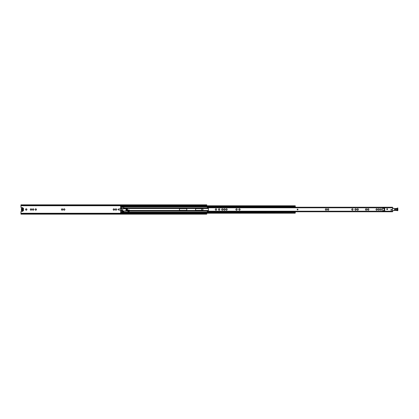 <?xml version="1.0" encoding="UTF-8"?>
<svg xmlns="http://www.w3.org/2000/svg" width="419" height="419" viewBox="0 0 419 419"><rect width="100%" height="100%" fill="white"/><g stroke="black" fill="none" stroke-linecap="round" stroke-linejoin="round"><path stroke-width="0.63" d="M26.271 210.129L26.863 209.809L26.627 208.924A0.686 0.686 0 0 0 26.214 208.814L25.941 208.887A0.686 0.686 0 0 0 25.638 209.191L25.564 209.463A0.686 0.686 0 0 0 25.679 209.877L26.271 210.129M25.878 210.076A0.686 0.686 0 0 0 26.292 210.186M31.006 210.129L31.598 209.809L31.367 208.924A0.686 0.686 0 0 0 30.954 208.814L30.681 208.887A0.686 0.686 0 0 0 30.378 209.191L30.304 209.463A0.686 0.686 0 0 0 30.414 209.877L31.006 210.129M30.613 210.076A0.686 0.686 0 0 0 31.027 210.186M33.117 210.129L33.719 209.809L33.478 208.924A0.686 0.686 0 0 0 33.064 208.814L32.792 208.887A0.686 0.686 0 0 0 32.488 209.191L32.415 209.463A0.686 0.686 0 0 0 32.525 209.877L33.117 210.129M32.724 210.076A0.686 0.686 0 0 0 33.143 210.186M35.777 210.129L36.369 209.809L36.139 208.924A0.686 0.686 0 0 0 35.725 208.814L35.453 208.887A0.686 0.686 0 0 0 35.149 209.191L35.076 209.463A0.686 0.686 0 0 0 35.186 209.877L35.777 210.129M35.385 210.076A0.686 0.686 0 0 0 35.798 210.186M33.478 208.924L33.064 208.814M32.792 208.887L32.488 209.191M31.598 209.809L31.603 209.809A0.686 0.686 0 0 1 31.305 210.113M31.367 208.924L30.954 208.814M30.681 208.887L30.378 209.191M36.369 209.809L36.38 209.809A0.686 0.686 0 0 1 36.076 210.113M36.139 208.924L35.725 208.814M35.453 208.887L35.149 209.191M26.863 209.809L26.868 209.809A0.686 0.686 0 0 1 26.565 210.113M26.627 208.924L26.214 208.814M25.941 208.887L25.638 209.191M64.851 209.516L64.914 209.537A0.686 0.686 0 0 0 64.804 209.123L64.851 209.516M64.835 209.809L64.536 210.113A0.686 0.686 0 0 0 64.84 209.809L64.914 209.537M64.207 208.872L64.599 208.924A0.686 0.686 0 0 0 64.186 208.814L64.207 208.872M63.672 209.201L63.913 208.887A0.686 0.686 0 0 0 63.609 209.191L63.672 209.201M63.898 210.034L63.85 210.076A0.686 0.686 0 0 0 64.264 210.186L63.898 210.034M63.651 209.877L63.536 209.463A0.686 0.686 0 0 0 63.651 209.877L63.85 210.076M64.264 210.186L64.536 210.113M62.127 210.129L62.803 209.537L62.489 208.924A0.686 0.686 0 0 0 62.075 208.814L61.803 208.887A0.686 0.686 0 0 0 61.499 209.191L61.425 209.463A0.686 0.686 0 0 0 61.535 209.877L62.127 210.129M61.74 210.076A0.686 0.686 0 0 0 62.153 210.186M62.719 209.809L62.73 209.809A0.686 0.686 0 0 1 62.426 210.113M62.489 208.924L62.075 208.814M61.803 208.887L61.499 209.191M113.868 210.129L114.46 209.809L114.23 208.924A0.686 0.686 0 0 0 113.811 208.814L113.539 208.887A0.686 0.686 0 0 0 113.235 209.191L113.161 209.463A0.686 0.686 0 0 0 113.277 209.877L113.868 210.129M113.476 210.076A0.686 0.686 0 0 0 113.889 210.186M115.979 210.129L116.576 209.809L116.341 208.924A0.686 0.686 0 0 0 115.922 208.814L115.649 208.887A0.686 0.686 0 0 0 115.345 209.191L115.277 209.463A0.686 0.686 0 0 0 115.387 209.877L115.979 210.129M115.586 210.076A0.686 0.686 0 0 0 116 210.186M116.341 208.924L115.922 208.814M115.649 208.887L115.345 209.191M114.46 209.809L114.466 209.809A0.686 0.686 0 0 1 114.162 210.113M114.23 208.924L113.811 208.814M113.539 208.887L113.235 209.191M206.75 213.208L206.75 213.858L20.95 213.858L20.95 213.528L206.75 213.528M20.95 205.472L206.75 205.472L206.75 205.142L20.95 205.142L20.95 207.431L22.553 207.688A0.33 0.33 0 0 1 22.851 208.102M22.851 210.893A0.33 0.33 0 0 1 22.553 211.312L20.95 211.569L20.95 213.528M206.75 205.472L206.75 205.792M201.665 208.652L201.665 210.348M33.415 210.113A0.686 0.686 0 0 0 33.719 209.809M33.792 209.537A0.686 0.686 0 0 0 33.677 209.123M31.676 209.537A0.686 0.686 0 0 0 31.566 209.123M26.942 209.537A0.686 0.686 0 0 0 26.832 209.123M36.448 209.537A0.686 0.686 0 0 0 36.338 209.123M63.609 209.191L63.536 209.463M64.186 208.814L63.913 208.887M62.803 209.537A0.686 0.686 0 0 0 62.688 209.123M114.539 209.537A0.686 0.686 0 0 0 114.429 209.123M116.273 210.113A0.686 0.686 0 0 0 116.576 209.809M116.65 209.537A0.686 0.686 0 0 0 116.54 209.123M20.95 205.142L20.95 204.844L206.75 204.844L206.75 205.142M206.75 213.858L206.75 214.156L20.95 214.156L20.95 213.858M22.28 210.678L22.61 210.427L22.28 210.678L22.28 208.316L22.61 208.316L22.28 208.316M22.61 209.872L22.61 210.678M113.161 209.463L113.277 209.877M115.277 209.463L115.387 209.877M61.425 209.463L61.535 209.877M25.564 209.463L25.679 209.877M35.076 209.463L35.186 209.877M30.304 209.463L30.414 209.877M32.415 209.463L32.525 209.877M120.62 210.317L118.043 209.83L118.043 209.17L120.62 208.683M23.239 210.794L23.527 210.401A0.414 0.414 0 0 1 23.239 210.794A1.299 1.299 0 0 1 22.94 210.857L22.836 210.904A0.566 0.566 0 0 1 22.055 210.904L21.95 210.857A1.299 1.299 0 0 1 21.652 210.794A0.414 0.414 0 0 1 21.364 210.401L21.364 210.045A0.498 0.498 0 0 1 21.395 209.872A1.084 1.084 0 0 0 21.395 209.118L21.552 209.06A1.252 1.252 0 0 1 21.552 209.929A0.33 0.33 0 0 0 21.531 210.045L21.652 210.794M21.95 210.857L21.966 210.689A0.33 0.33 0 0 1 22.17 210.783A0.398 0.398 0 0 0 22.72 210.783A0.33 0.33 0 0 1 22.925 210.689L22.94 210.857M22.28 209.872A0.414 0.414 0 0 1 22.28 209.123M22.61 208.316L22.61 209.123M23.186 210.637A1.131 1.131 0 0 1 22.925 210.689M23.359 210.401L23.359 210.045A0.33 0.33 0 0 0 23.338 209.929A1.252 1.252 0 0 1 23.338 209.06A0.33 0.33 0 0 0 23.359 208.945L23.239 208.196A0.414 0.414 0 0 1 23.527 208.594L23.527 208.945A0.498 0.498 0 0 1 23.495 209.118A1.084 1.084 0 0 0 23.495 209.872L23.338 209.929M21.652 208.196L21.364 208.594A0.414 0.414 0 0 1 21.652 208.196A1.299 1.299 0 0 1 21.95 208.138L22.055 208.091A0.566 0.566 0 0 1 22.836 208.091L22.925 208.301A1.131 1.131 0 0 1 23.186 208.353M22.925 208.301A0.33 0.33 0 0 1 22.72 208.212A0.398 0.398 0 0 0 22.17 208.212A0.33 0.33 0 0 1 21.966 208.301L21.95 208.138M21.704 208.353A1.131 1.131 0 0 1 21.966 208.301M21.531 208.594L21.531 208.945A0.33 0.33 0 0 0 21.552 209.06M21.966 210.689A1.131 1.131 0 0 1 21.704 210.637M23.527 210.401L23.527 210.045A0.498 0.498 0 0 0 23.495 209.872M21.364 208.594L21.364 208.945A0.498 0.498 0 0 0 21.395 209.118M22.94 208.138A1.299 1.299 0 0 1 23.239 208.196M126.355 209.793A0.293 0.293 0 0 0 126.643 209.5A0.293 0.293 0 0 0 126.355 209.207A0.293 0.293 0 0 0 126.061 209.5A0.293 0.293 0 0 0 126.355 209.793M123.94 208.128L123.757 207.295L121.699 207.478L121.699 211.522L123.757 211.705L123.94 210.93M129.345 210.479L129.262 209.998L127.847 209.998L127.847 211.48L129.262 211.48L129.345 210.479L208.437 210.479M120.62 213.109L120.62 205.891M294.95 213.109L294.95 212.203L120.62 212.271L294.95 212.203M294.95 206.797L120.62 206.797L294.95 206.797L294.95 205.891M289.492 211.763L290.456 211.909M290.456 207.091L289.492 207.237M196.359 208.652A0.848 0.848 0 0 0 195.511 209.5A0.848 0.848 0 0 0 196.359 210.348L202.147 210.348A0.848 0.848 0 0 0 202.995 209.5A0.848 0.848 0 0 0 202.147 208.652L196.359 208.652M180.233 208.652A0.848 0.848 0 0 0 179.384 209.5A0.848 0.848 0 0 0 180.233 210.348L186.02 210.348A0.848 0.848 0 0 0 186.869 209.5A0.848 0.848 0 0 0 186.02 208.652L180.233 208.652M128.879 210.097L128.879 210.987L128.23 210.987L128.23 210.097M128.879 210.181L128.23 210.181L128.879 210.181M120.62 212.957L294.95 213.187M290.456 212.203L290.456 211.789L294.772 211.789L295.28 211.977L295.28 212.883L294.95 212.883M294.95 206.117L295.28 206.117L295.28 207.023L294.772 207.211L290.456 207.237M290.456 207.211L290.456 206.797M294.95 205.907L120.62 206.043M295.28 206.117L294.95 206.038M294.73 207.227L295.28 207.237M294.866 207.175L295.165 207.065M290.456 211.794L289.911 211.763M290.456 207.206L289.629 207.237M289.629 211.763L289.911 211.794M125.883 208.573L125.271 208.746L124.7 208.295A0.833 0.833 0 0 0 124.38 208.175L124.066 208.128A0.498 0.498 0 0 0 123.924 208.128L123.563 208.18L123.663 208.882L121.84 209.044L122.18 211.48L126.501 210.568A1.079 1.079 0 0 0 126.837 208.536L124.988 208.521M126.789 209.437A0.44 0.44 0 0 1 126.412 209.935A0.44 0.44 0 0 1 125.915 209.563A0.44 0.44 0 0 1 126.292 209.065A0.44 0.44 0 0 1 126.789 209.437M122.977 210.574A0.293 0.293 0 0 1 122.73 210.904A0.293 0.293 0 0 1 122.4 210.657A0.293 0.293 0 0 1 122.652 210.328A0.293 0.293 0 0 1 122.977 210.574M126.522 208.322L126.329 207.892L125.815 208.096L125.878 208.536L126.522 208.322M121.84 209.044L121.798 208.746L123.364 208.526L123.406 208.824M123.663 208.882L125.155 208.672M297.574 209.086A0.414 0.414 0 0 0 297.16 209.5A0.414 0.414 0 0 0 297.574 209.914A0.414 0.414 0 0 0 297.988 209.5A0.414 0.414 0 0 0 297.574 209.086M391.325 209.4A0.435 0.435 0 0 0 390.89 209.83A0.435 0.435 0 0 0 391.325 210.265A0.435 0.435 0 0 0 391.755 209.83A0.435 0.435 0 0 0 391.325 209.4M387.166 208.735A0.435 0.435 0 0 0 386.732 209.17A0.435 0.435 0 0 0 387.166 209.6A0.435 0.435 0 0 0 387.601 209.17A0.435 0.435 0 0 0 387.166 208.735M377.315 209.809L377.257 208.95L376.508 208.751L375.958 209.301L376.262 210.092L376.87 210.254L377.315 209.809M379.431 209.809L379.368 208.95L378.619 208.751L378.069 209.301L378.378 210.092L378.986 210.254L379.431 209.809M381.541 209.809L381.484 208.95L380.73 208.751L380.18 209.301L380.489 210.092L381.096 210.254L381.541 209.809M368.872 209.809L368.814 208.95L368.06 208.751L367.515 209.301L367.819 210.092L368.427 210.254L368.872 209.809M366.761 209.809L366.704 208.95L365.949 208.751L365.399 209.301L365.708 210.092L366.316 210.254L366.761 209.809M358.313 209.809L358.255 208.95L357.507 208.751L356.957 209.301L357.26 210.092L357.868 210.254L358.313 209.809M353.028 209.809L352.971 208.95L352.217 208.751L351.672 209.301L351.976 210.092L352.583 210.254L353.028 209.809M356.202 209.809L356.145 208.95L355.396 208.751L354.846 209.301L355.15 210.092L355.757 210.254L356.202 209.809M328.758 209.809L328.695 208.95L327.946 208.751L327.396 209.301L327.705 210.092L328.313 210.254L328.758 209.809M326.642 209.809L326.584 208.95L325.835 208.751L325.285 209.301L325.589 210.092L326.197 210.254L326.642 209.809M240.077 209.809L240.019 208.95L239.27 208.751L238.72 209.301L239.024 210.092L239.631 210.254L240.077 209.809M237.17 209.809L237.112 208.95L236.358 208.751L235.808 209.301L236.117 210.092L236.725 210.254L237.17 209.809M227.161 209.809L227.103 208.95L226.349 208.751L225.799 209.301L226.108 210.092L226.716 210.254L227.161 209.809M225.05 209.809L224.993 208.95L224.238 208.751L223.688 209.301L223.997 210.092L224.605 210.254L225.05 209.809M222.939 209.809L222.877 208.95L222.128 208.751L221.578 209.301L221.887 210.092L222.494 210.254L222.939 209.809M219.76 209.809L219.703 208.95L218.954 208.751L218.404 209.301L218.708 210.092L219.315 210.254L219.76 209.809M216.586 209.809L216.529 208.95L215.78 208.751L215.23 209.301L215.534 210.092L216.141 210.254L216.586 209.809M207.248 211.401L208.358 210.542A0.267 0.267 0 0 0 208.395 210.097L208.395 208.903A0.267 0.267 0 0 0 208.358 208.458L207.248 207.52M392.551 207.379L392.551 211.763L207.248 211.763L207.248 211.249M384.705 208.253L382.61 208.421L382.777 210.747L384.705 210.747L384.705 208.253M207.248 207.379L207.253 207.787L392.551 207.787M384.239 208.253L384.239 210.747M394.625 209.421A0.498 0.498 0 0 1 395.159 208.966L396.987 209.102A0.498 0.498 0 0 1 397.448 209.636A0.498 0.498 0 0 1 396.908 210.092L395.086 209.956A0.498 0.498 0 0 1 394.625 209.421M397.82 207.965L397.888 210.385A0.33 0.33 0 0 1 397.479 210.684A9.689 9.689 0 0 0 394.132 210.469L394.164 210.469M394.164 208.405L392.414 208.133M394.274 208.468L394.274 208.468A1.189 1.189 0 0 0 394.813 208.594L396.274 208.578A1.367 1.367 0 0 0 397.353 208.123L397.6 208.348L394.892 208.594M397.353 208.123A0.498 0.498 0 0 1 397.762 207.96L397.741 208.201M393.98 208.353L392.881 208.369L393.98 208.437M392.551 210.815L393.095 210.809A0.33 0.33 0 0 0 393.242 210.773L394.342 210.113L393.242 210.773M397.888 210.385L397.479 210.684M394.813 208.594L395.463 208.583M394.818 208.678L394.117 208.479M20.95 205.729L206.75 205.729M22.778 209.746L22.778 209.249M20.95 213.271L206.75 213.271M20.95 205.567L206.75 205.567M20.95 213.433L206.75 213.433M121.699 211.087L120.62 211.087M121.699 211.05L120.62 211.05M127.764 211.05L123.94 211.05M127.764 211.087L123.94 211.087M121.699 210.479L120.62 210.479M121.699 210.726L120.62 210.726M127.764 210.726L125.412 210.726M127.764 210.479L126.81 210.479M121.699 207.95L120.62 207.95M121.699 207.913L120.62 207.913M121.699 208.274L120.62 208.274M121.699 208.521L120.62 208.521M294.95 212.454L120.62 212.454M290.456 212.124L120.62 212.124M207.368 211.087L129.345 211.087M207.442 211.05L129.345 211.05M208.028 210.726L129.345 210.726M294.95 206.546L120.62 206.546M290.456 206.876L120.62 206.876M207.368 207.913L126.418 207.913M126.187 207.913L123.94 207.913M207.442 207.95L126.454 207.95M125.91 207.95L123.94 207.95M208.437 208.521L126.81 208.521M208.028 208.274L126.512 208.274M125.841 208.274L124.673 208.274M128.879 210.579L128.23 210.579M295.28 211.841L294.908 211.841M294.997 211.873L295.28 211.873M295.28 207.127L294.997 207.127M294.908 207.159L295.28 207.159M295.28 213.093L294.95 213.093M126.496 208.143L125.836 208.233M124.7 208.295L123.605 208.447M123.647 208.751L125.024 208.552M122.139 211.181L123.705 210.961M207.253 211.213L392.551 211.213M396.987 209.102L397.364 209.626L396.919 210.013L395.091 209.877L396.908 210.092M394.342 210.113L395.95 210.108M395.086 209.956L395.091 209.877C394.619 209.563 394.64 209.285 395.154 209.044L396.976 209.181M397.558 210.359L397.6 208.348M392.551 210.731L393.095 210.726M294.95 213.208L120.62 213.208M294.95 205.792L120.62 205.792M295.28 205.813L294.95 205.813M207.248 207.237L392.551 207.237"/></g></svg>
